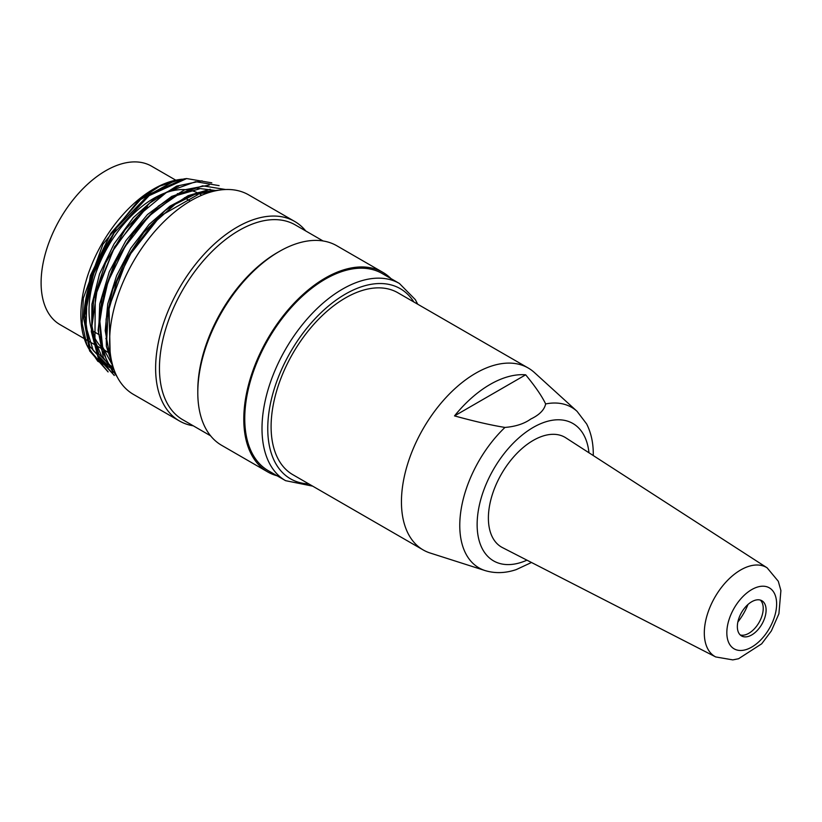 <?xml version="1.0" encoding="UTF-8"?>
<svg xmlns="http://www.w3.org/2000/svg" width="822" height="822" viewBox="0 0 822 822"><rect width="100%" height="100%" fill="white"/><g stroke="black" fill="none" stroke-linecap="round" stroke-linejoin="round"><path stroke-width="1.23" d="M767.152 567.848L565.824 437.828A63.397 36.61 120 0 0 533.221 440.417A63.397 36.61 120 0 0 488.391 518.066A63.397 36.61 120 0 0 502.448 547.596L715.715 656.942A51.457 29.715 -60 0 1 704.31 632.981A51.457 29.715 -60 0 1 727.244 580.702A51.457 29.715 -60 0 1 767.132 567.838L778.3 581.288L780.9 590.576L778.907 613.767L771.385 630.895L761.686 643.811L738.557 658.741L732.803 659.891L715.715 656.942M504.965 427.43A92.67 53.502 -60 0 0 460.741 511.911A92.67 53.502 -60 0 0 485.103 570.581L430.163 553.021A105.041 60.643 -60 0 1 423.196 549.949L292.858 474.705A105.041 60.643 -60 0 1 276.757 390.532A105.041 60.643 -60 0 1 345.384 297.975A105.041 60.643 -60 0 1 397.899 292.776L528.238 368.02A105.041 60.643 -60 0 1 534.372 372.51L577.054 411.319A92.67 53.502 -60 0 0 545.644 403.941C544.4 409.839 539.458 414.863 530.817 419.015C524.169 423.772 515.548 426.577 504.965 427.43C491.556 425.293 474.736 421.45 454.515 415.901L525.669 374.811C535.297 386.494 541.955 396.204 545.644 403.941M423.196 549.949A105.041 60.643 -60 0 1 423.196 428.663A105.041 60.643 -60 0 1 528.238 368.02M454.515 415.901A101.455 58.578 -60 0 1 525.669 374.811M485.103 570.581C495.06 573.581 505.448 573.253 516.267 569.595L531.485 562.484M110.312 353.532A91.489 52.824 -60 0 1 107.97 352.309A91.489 52.824 -60 0 1 107.035 248.306A91.489 52.824 -60 0 1 197.527 192.831M197.886 193.006A91.489 52.824 -60 0 1 199.448 193.848A91.489 52.824 -60 0 1 201.688 195.266M176.093 180.357L151.536 166.178A91.489 52.824 120 0 0 60.047 219.001A91.489 52.824 120 0 0 60.047 324.639L84.296 338.643M173.452 181.415L140.634 199.479L110.888 233.284L90.328 275.689L83.731 317.785M83.731 317.857L89.783 346.35L105.946 364.177M178.713 186.132L155.656 197.691L133.328 217.645L113.981 244.031L99.554 273.911L91.92 304.222L91.704 331.841L98.887 354.118L113.066 368.41M216.422 190.632L195.677 188.012L171.706 196.427L147.477 214.542L125.9 240.671L109.295 271.733L99.729 303.986L98.599 333.65L105.74 357.591M211.418 191.834L191.382 194.896L169.949 206.178L149.111 224.385L130.821 248.203L116.632 275.565L107.744 303.914L105.226 330.65L109.275 353.439M110.107 351.641L109.018 307.233L127.677 257.533L160.393 215.981L198.112 194.516M112.82 365.913L102.637 347.007L99.873 321.494L104.415 292.149L115.84 261.869L133.123 233.931L154.217 211.007L177.11 195.359L199.314 188.916M113.755 368.883L102.185 357.365L94.931 340.668L95.29 296.012L114.556 246.826L147.395 206.671M107.61 365.307L93.143 350.326L86.084 326.837L86.937 297.728L95.927 266.092M108.093 371.934L89.588 350.871L83.721 318.289L92.876 272.421L116.395 227.941L149.152 194.259L183.748 179.021M113.539 368.235L106.367 346.288L106.1 319.244L112.686 289.55L125.704 259.773L143.747 232.534L165.273 210.422L188.146 195.667L210.216 189.266M117.043 376.63L103.377 357.662L98.106 330.197L102.154 297.266L114.659 262.989L134.202 231.393L158.502 206.003L184.601 189.8L209.23 185.073M114.32 375.397L98.352 358.464L91.314 331.564L93.759 298.273L105.535 262.999L125.057 229.872L149.82 203.024L176.658 186.091L202.078 180.809M180.028 179.658L159.766 186.132L139.072 199.767L102.925 244.288L83.33 298.252L82.19 323.498L86.834 344.942L97.787 361.269L114.053 369.725M211.799 182.833L186.656 178.569L149.162 195.636L114.135 232.945L93.4 274.086L84.871 315.514L90.03 350.275L108.134 371.863M219.094 185.628L195.626 181.683L166.763 192.184L137.86 216.094L113.539 249.826L97.335 288.378L91.961 325.892L98.229 356.656L114.258 375.5M225.629 189.522L202.685 185.823L175.867 195.204L148.813 216.32L125.119 246.528L107.98 281.802L99.678 317.6L101.414 349.155L112.943 372.448M220.45 189.964L198.647 192.471L175.189 204.246L152.275 224.416L132.219 250.772L117.063 280.97L108.185 312L106.665 340.811L112.491 364.783M285.624 480.695A113.847 65.729 -60 0 1 285.563 349.247A113.847 65.729 -60 0 1 399.43 283.487L382.179 273.521A113.847 65.729 120 0 0 268.332 339.25A113.847 65.729 120 0 0 268.332 470.718L285.583 480.675L312.668 486.141M390.984 278.607A115.203 66.51 120 0 0 382.857 272.349A115.203 66.51 120 0 0 267.653 338.859A115.203 66.51 120 0 0 267.653 471.89A115.203 66.51 120 0 0 277.137 475.804M382.857 272.349L336.856 245.788A115.203 66.51 120 0 0 279.254 251.501A115.203 66.51 120 0 0 197.794 392.587A115.203 66.51 120 0 0 221.652 445.329L267.653 471.89M279.254 251.501L277.333 252.601A112.491 64.948 120 0 0 197.794 390.378L197.794 392.587M323.077 240.969L295.252 224.899A112.491 64.948 120 0 0 182.751 289.847A112.491 64.948 120 0 0 182.761 419.744L210.586 435.814M305.753 230.961A115.203 66.51 120 0 0 294.687 221.447A115.203 66.51 120 0 0 179.484 287.957A115.203 66.51 120 0 0 179.484 420.987A115.203 66.51 120 0 0 193.262 425.806M294.687 221.447L248.686 194.886A115.203 66.51 120 0 0 133.483 261.396A115.203 66.51 120 0 0 133.483 394.426L179.484 420.987M114.135 232.945A108.422 62.606 120 0 0 83.721 318.289M182.618 179.186A103.007 59.472 120 0 0 179.699 179.504A103.007 59.472 120 0 0 102.205 243.343A103.007 59.472 120 0 0 85.663 342.373A103.007 59.472 120 0 0 112.933 366.304M747.979 604.478A41.141 23.756 -60 0 1 737.848 622.028M760.35 600.081A20.334 11.734 -60 0 1 759.014 622.552A20.334 11.734 -60 0 1 740.232 634.944M737.355 626.641A20.334 11.734 120 0 0 741.567 635.951A20.334 11.734 120 0 0 761.891 624.206A20.334 11.734 120 0 0 761.891 600.738A20.334 11.734 120 0 0 746.222 606.184A20.334 11.734 120 0 0 737.355 626.641M526.964 560.162A79.323 45.796 -60 0 1 477.171 522.134A79.323 45.796 -60 0 1 531.125 428.673A79.323 45.796 -60 0 1 588.963 452.778M413.856 301.982A109.778 63.386 120 0 0 290.495 352.042A109.778 63.386 120 0 0 308.825 483.922M726.833 632.714A35.212 20.324 120 0 0 764.172 636.053A35.212 20.324 120 0 0 764.172 586.261A35.212 20.324 120 0 0 726.833 632.714M593.279 455.563L593.279 454.268C593.32 442.924 591.11 432.814 586.641 423.947L577.054 411.319M84.81 338.941L107.97 352.309M105.833 364.372L107.569 365.379M113.015 368.523L113.785 368.965M85.663 342.373L86.731 344.983M183.738 178.949L186.656 178.559M399.43 283.487L415.336 299.65L417.71 304.212M190.272 201.071L184.477 197.722M178.045 194.013L177.326 193.591M106.531 338.952L105.843 338.561M99.287 334.77L91.787 330.444"/></g></svg>
